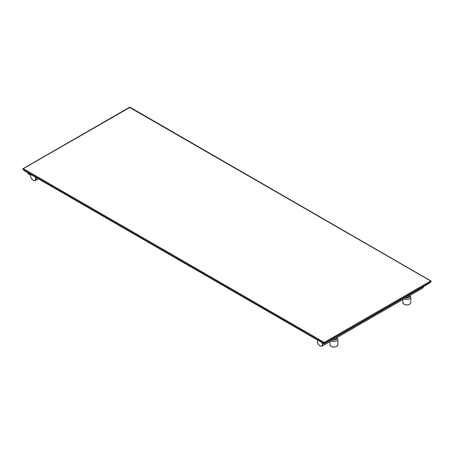 <?xml version="1.0" encoding="UTF-8"?>
<svg xmlns="http://www.w3.org/2000/svg" width="454" height="454" viewBox="0 0 454 454"><rect width="100%" height="100%" fill="white"/><g stroke="black" fill="none" stroke-linecap="round" stroke-linejoin="round"><path stroke-width="0.68" d="M129.657 107.547L23.313 168.667L324.264 342.418L430.687 280.975L129.81 107.547M22.836 169.223L23.313 168.667L22.836 169.223M22.819 169.297L23.313 168.667M429.161 283.336L324.19 343.86L24.851 171.039L22.836 169.314L324.19 343.298L324.264 342.418L324.343 343.298L431.164 281.622L430.687 280.975M324.19 343.86L324.19 343.298L324.343 343.86M24.845 171.033L324.201 343.871L429.092 283.387L431.181 281.611L431.096 281.049L129.799 107.099L22.904 168.74L22.825 169.308L24.839 171.022M429.149 283.347L431.175 281.616M27.881 172.792A3.484 2.015 120 0 0 28.591 174.098L30.526 175.216M405.989 297.728A2.565 1.481 0 0 0 409.4 296.331L409.4 295.753M333.083 339.813A2.565 1.481 0 0 0 336.499 338.417L336.499 337.844M317.533 340.023L317.397 342.31L318.05 343.922L319.979 345.954L322.147 346.13A3.944 2.276 -120 0 0 322.771 343.048M423.372 286.69A3.944 2.276 60 0 1 422.572 288.148L322.147 346.13M30.759 174.455L30.622 176.742L31.275 178.354L33.204 180.386L35.372 180.561A3.944 2.276 -120 0 0 36.002 177.48M30.968 174.574A3.553 2.049 -120 0 0 30.934 177.474A3.553 2.049 -120 0 0 33.119 180.21A3.553 2.049 -120 0 0 35.304 180A3.553 2.049 -120 0 0 35.276 177.06M317.743 340.142A3.553 2.049 -120 0 0 317.709 343.042A3.553 2.049 -120 0 0 319.894 345.772A3.553 2.049 -120 0 0 322.079 345.568A3.553 2.049 -120 0 0 322.051 342.628M405.734 297.875A2.894 1.668 0 0 0 408.884 297.512A2.894 1.668 0 0 0 409.514 295.69M332.827 339.961A2.894 1.668 0 0 0 335.983 339.603A2.894 1.668 0 0 0 336.607 337.782M404.088 298.823A3.944 2.276 0 0 0 408.373 299.288A3.944 2.276 0 0 0 410.785 297.188L409.922 295.458M410.785 297.188L410.785 302.665A3.944 2.276 180 0 1 408.35 304.77A3.944 2.276 180 0 1 404.049 304.276A3.944 2.276 180 0 1 402.891 302.665L402.891 299.509M409.582 304.305A3.814 2.202 180 0 1 404.139 304.328M336.681 346.391A3.814 2.202 180 0 1 331.238 346.419M331.148 346.368A3.944 2.276 180 0 1 329.99 344.756L331.176 346.425C334.609 347.605 336.845 347.049 337.884 344.756A3.944 2.276 180 0 1 335.444 346.862A3.944 2.276 180 0 1 331.148 346.368M331.187 340.914A3.944 2.276 0 0 0 335.472 341.374A3.944 2.276 0 0 0 337.884 339.28L337.884 344.756M35.372 180.561L38.357 178.842M410.785 302.665C409.752 304.957 407.516 305.514 404.077 304.333L402.891 302.665M337.884 339.28L337.016 337.543M329.99 341.601L329.99 344.756M423.48 286.633L422.572 288.148"/></g></svg>
